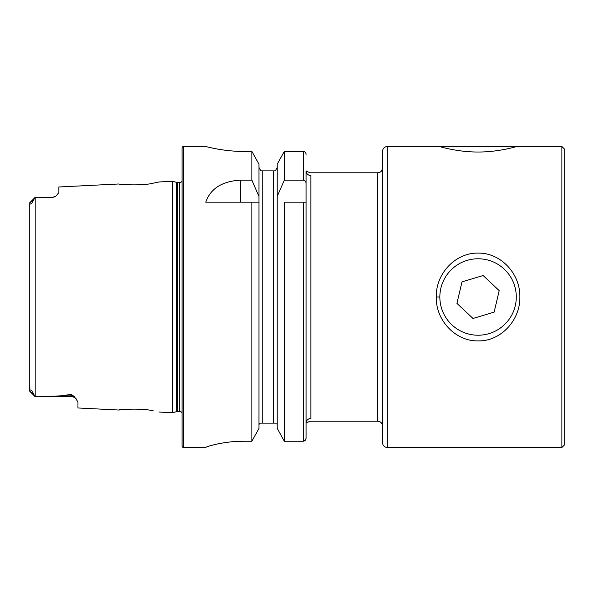 <?xml version="1.0" encoding="UTF-8"?>
<svg xmlns="http://www.w3.org/2000/svg" width="594" height="594" viewBox="0 0 594 594"><rect width="100%" height="100%" fill="white"/><g stroke="black" fill="none" stroke-linecap="round" stroke-linejoin="round"><path stroke-width="0.89" d="M516.29 146.651L561.909 146.51L561.909 447.49L564.3 445.099L564.3 148.901L561.909 146.51M478.096 152.019C498.856 152.131 517.263 146.324 516.817 146.51C517.255 146.339 498.812 152.138 478.066 152.019C457.283 152.131 438.847 146.324 439.315 146.51C438.869 146.332 457.306 152.131 478.096 152.019M519.869 297C520.337 320.515 500.504 341.476 478.051 340.897C455.643 341.35 435.721 320.567 436.263 297C435.721 273.374 455.724 252.628 478.051 253.103C500.46 252.613 520.337 273.418 519.869 297M29.7 382.944L29.997 390.993C29.863 389.946 30.383 389.738 31.571 390.369L35.194 396.703L71.265 396.703L35.922 396.703L60.425 395.879L71.265 394.394L74.235 396.532L77.955 401.93L77.955 407.974L118.882 410.023C117.983 409.578 141.795 407.885 153.259 410.833L153.311 410.84M141.261 409.311L139.167 409.177M159.095 412.036L172.55 412.711L176.641 411.612L176.641 182.388L172.55 181.289L159.095 181.964L153.23 183.175C141.84 186.115 117.961 184.422 118.882 183.977L58.843 186.984L58.843 192.642L55.806 196.206A6.69 6.69 0 0 1 52.153 197.297L35.194 197.297L31.541 203.66C30.376 204.254 29.863 204.032 29.997 203.007L35.15 197.334L29.759 202.732L29.7 211.056M277.22 428.371L284.303 441.216L277.22 428.371L277.22 196.436L284.303 180.153L303.207 180.153C305.116 180.583 306.073 181.816 306.081 183.865L306.081 170.872A4.774 4.67 180 0 0 310.855 175.549C309.786 171.866 309.786 171.866 310.855 175.549C309.786 171.866 309.786 171.866 310.855 175.549L310.855 418.451C309.786 422.134 309.786 422.134 310.855 418.451C309.786 422.134 309.786 422.134 310.855 418.451A4.774 4.67 180 0 0 306.081 423.128L306.081 438.224C305.932 440.013 304.982 441.008 303.207 441.216L284.303 441.216L284.303 202.168L306.081 202.168L306.081 276.938M387.295 447.49L387.295 146.51C384.392 146.792 382.803 148.389 382.514 151.284L382.514 442.716C382.803 445.611 384.392 447.208 387.295 447.49L561.909 447.49M74.235 396.532A6.69 6.282 0 0 0 71.265 395.879L71.265 396.703A6.69 6.69 0 0 1 76.225 398.908M35.194 197.297L52.153 197.297M55.806 196.206L52.153 197.52M172.55 412.711L172.55 181.289M176.641 411.612A2.866 2.866 0 0 1 177.383 411.516L177.383 182.484A2.866 2.866 0 0 1 176.641 182.388M177.383 411.516L179.715 411.516L179.715 182.484L177.383 182.484M179.715 411.516A2.866 2.866 0 0 1 182.098 412.8M179.715 182.484A2.866 2.866 0 0 0 182.098 181.2M183.531 146.51A1.433 1.433 0 0 0 182.098 147.943L182.098 446.057A1.433 1.433 0 0 0 183.531 447.49L183.531 146.51L205.747 146.51C205.286 146.347 223.448 151.559 243.971 151.44L251.893 151.44L258.969 164.159L251.893 151.44L251.893 180.153L258.969 196.436L258.969 164.159M251.893 180.153L240.37 180.153C222.045 181.267 210.506 188.61 205.747 202.168L251.893 202.168L251.893 441.216L258.969 428.371L251.893 441.216L243.971 441.216C223.411 441.097 205.338 446.926 205.747 447.416L183.531 447.49M35.143 197.342L35.143 396.658L35.922 396.703M306.081 317.062L306.081 423.128L309.897 421.213L377.739 421.213C380.643 421.495 382.232 423.091 382.514 425.995M387.295 146.51L439.85 146.651M124.77 409.385L118.882 410.023M33.635 394.416L29.7 391.075L29.7 202.925M305.271 440.303L306.081 438.224L306.081 183.865M258.969 428.371L258.969 196.436M251.893 202.168L258.969 202.168L251.893 202.168M306.081 154.41C305.932 152.636 304.974 151.641 303.207 151.44L284.303 151.44L277.22 164.159L284.303 151.44L284.303 180.153M303.207 202.168L303.207 441.216L305.257 440.325M277.22 196.436L277.22 164.159M275.334 170.872L277.22 167.434L275.334 170.872L274.116 170.872M277.22 425.059L277.108 424.071M276.752 423.128L259.437 423.128L258.969 425.059L259.088 424.071M273.396 423.128L273.396 170.872L260.855 170.872L258.969 167.434L260.855 170.872M262.073 170.872L262.793 170.872L262.793 423.128M208.672 147.223L212.14 148.003M212.296 148.04L216.966 148.96M222.728 149.903L229.239 150.698M236.553 151.255L243.971 151.44M205.754 447.408L206.482 446.992M207.447 446.636L208.635 446.243M212.288 445.203L216.929 444.097M222.705 442.99L229.232 442.07M232.803 441.706L243.971 441.216M439.85 146.51L516.29 146.51M440.859 288.253A38.216 38.216 0 0 0 469.319 334.207A38.216 38.216 0 0 0 515.273 305.747A38.216 38.216 0 0 0 486.82 259.793A38.216 38.216 0 0 0 440.859 288.253M494.141 312.117L473.017 318.481L456.935 303.363L461.991 281.883L483.115 275.519L499.198 290.637L494.141 312.117M436.263 297L439.85 297M306.081 170.872L309.897 172.787L377.739 172.787L377.739 421.213M303.207 180.153L303.207 151.44M240.37 180.153L240.37 202.168M29.997 203.007L33.635 199.584M60.425 395.879L71.265 395.879L71.265 394.394M377.739 172.787C380.643 172.505 382.232 170.909 382.514 168.005M29.759 391.268L35.15 396.666L29.759 391.275"/></g></svg>
